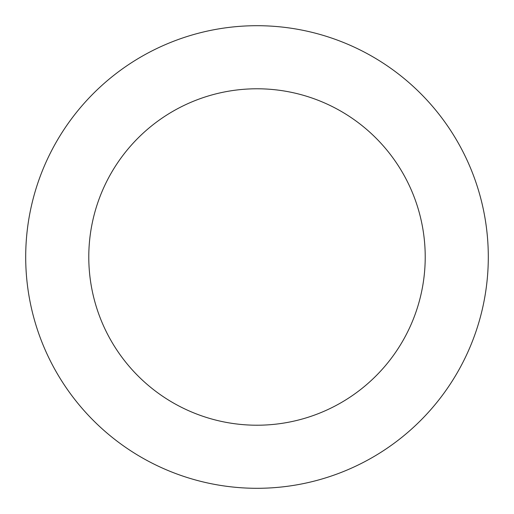 <?xml version="1.0" encoding="UTF-8"?>
<svg xmlns="http://www.w3.org/2000/svg" width="514" height="514" viewBox="0 0 514 514"><rect width="100%" height="100%" fill="white"/><g stroke="black" fill="none" stroke-linecap="round" stroke-linejoin="round"><path stroke-width="0.77" d="M425.219 257A168.219 168.219 0 0 0 172.89 111.32A168.219 168.219 0 0 0 172.89 402.68A168.219 168.219 0 0 0 425.219 257M488.3 257A231.3 231.3 0 0 0 141.35 56.688A231.3 231.3 0 0 0 141.35 457.312A231.3 231.3 0 0 0 488.3 257"/></g></svg>
